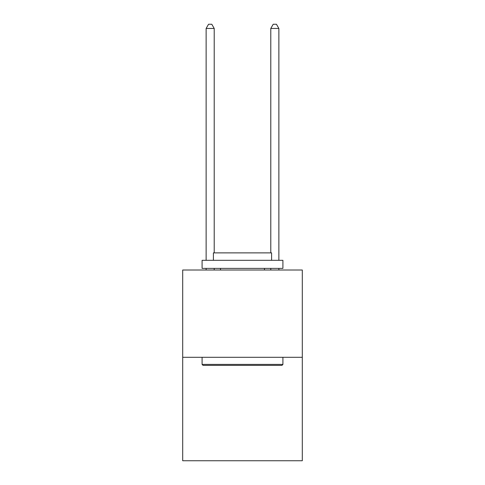 <?xml version="1.0" encoding="UTF-8"?>
<svg xmlns="http://www.w3.org/2000/svg" width="485" height="485" viewBox="0 0 485 485"><rect width="100%" height="100%" fill="white"/><g stroke="black" fill="none" stroke-linecap="round" stroke-linejoin="round"><path stroke-width="0.73" d="M302.307 357.299L302.307 270.012L182.693 270.012L182.693 460.75L302.307 460.75L302.307 357.299L182.693 357.299M281.943 365.381L203.057 365.381L202.087 364.411L282.913 364.411L281.943 365.381M202.087 260.312L282.913 260.312L282.913 268.393L202.087 268.393L202.087 260.312M271.594 260.312L271.594 252.879L213.406 252.879L213.406 260.312M202.087 357.299L202.087 364.411M282.913 357.299L282.913 364.411M220.517 268.393L220.517 270.012M264.483 268.393L264.483 270.012M214.212 252.879L214.212 28.451L206.131 28.451L206.131 260.312M206.131 268.393L206.131 270.012M214.212 268.393L214.212 270.012M206.131 28.451L208.556 24.25L211.787 24.25L214.212 28.451M278.869 270.012L278.869 268.393M278.869 260.312L278.869 28.451L270.788 28.451L270.788 252.879M270.788 270.012L270.788 268.393M270.788 28.451L273.213 24.25L276.444 24.25L278.869 28.451"/></g></svg>
